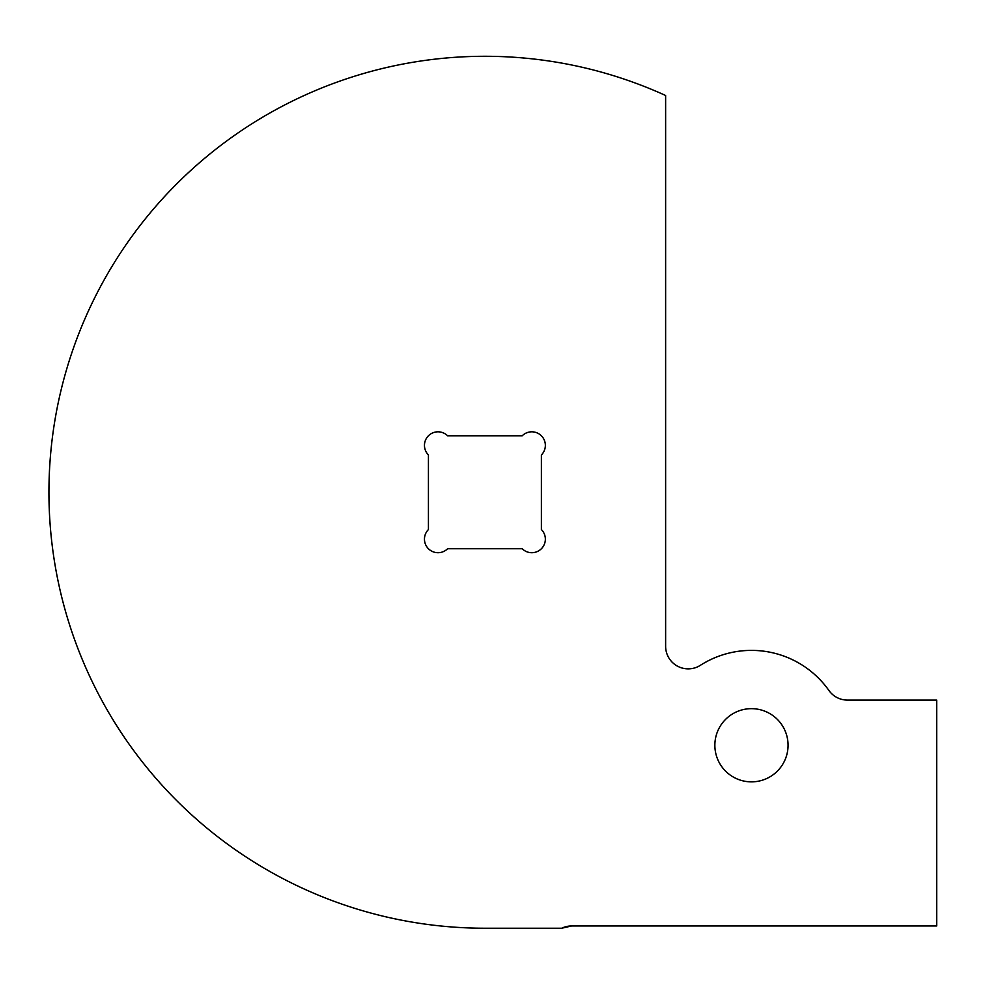 <?xml version="1.0" encoding="UTF-8"?>
<svg xmlns="http://www.w3.org/2000/svg" width="986" height="986" viewBox="0 0 986 986"><rect width="100%" height="100%" fill="white"/><g stroke="black" fill="none" stroke-linecap="round" stroke-linejoin="round"><path stroke-width="1.48" d="M561.712 928.233A22.592 22.592 0 0 1 571.56 925.977L936.7 925.977L936.7 700.085L847.405 700.085A22.592 22.592 0 0 1 828.955 690.52A94.878 94.878 0 0 0 700.38 665.316A22.592 22.592 0 0 1 665.624 646.286L665.624 95.494A435.985 435.985 0 0 0 58.852 399.798A435.985 435.985 0 0 0 484.902 928.233L561.712 928.233L571.56 925.977M751.468 708.663A36.593 36.593 0 0 1 783.155 763.558A36.593 36.593 0 0 1 719.768 763.558A36.593 36.593 0 0 1 751.468 708.663M447.607 435.787L522.21 435.787A13.557 13.557 0 0 1 541.388 435.787A13.557 13.557 0 0 1 541.388 454.953L541.388 529.568A13.557 13.557 0 0 1 541.388 548.734A13.557 13.557 0 0 1 522.21 548.734L447.607 548.734A13.557 13.557 0 0 1 428.429 548.734A13.557 13.557 0 0 1 428.429 529.568L428.429 454.953A13.557 13.557 0 0 1 428.429 435.787A13.557 13.557 0 0 1 447.607 435.787"/></g></svg>
